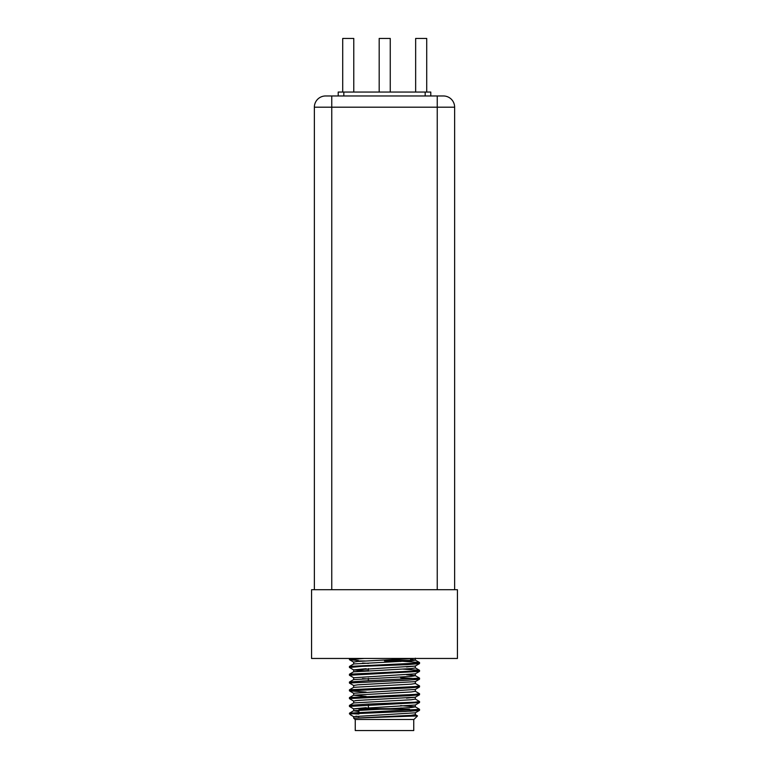 <?xml version="1.0" encoding="UTF-8"?>
<svg xmlns="http://www.w3.org/2000/svg" width="769" height="769" viewBox="0 0 769 769"><rect width="100%" height="100%" fill="white"/><g stroke="black" fill="none" stroke-linecap="round" stroke-linejoin="round"><path stroke-width="1.15" d="M457.44 589.717L311.56 589.717L311.56 658.456L457.44 658.456L457.44 589.717M353.721 716.708L350.212 714.651L349.491 713.161L419.566 709.326L415.279 706.817L400.63 705.625M402.85 708.057L400.63 707.98M350.212 714.651L350.751 713.872L405.205 711.479L419.509 710.373L419.566 709.326M368.37 671.145L353.721 669.953L349.491 667.511L349.491 666.406L414.866 663.224L419.509 662.503L402.85 661.302M349.434 667.425L349.434 666.473L349.491 667.511L362.112 666.339L407.128 664.637L419.509 663.609L419.566 662.57M349.434 674.259L349.434 675.24L419.509 671.395L415.279 673.846L353.721 677.749L349.491 675.297L349.491 674.192L414.866 671.01L419.509 670.299L402.85 669.097M419.509 671.404L419.566 670.366M349.491 683.083L349.491 681.988L366.967 680.757L419.566 678.162L415.279 675.643L406.513 674.749M349.434 682.055L349.434 683.016L408.012 680.171L419.509 679.2L419.566 678.162M416.798 678.643L400.63 677.787M366.15 692.09L349.491 690.889L349.491 689.783L414.866 686.602L419.566 685.948L415.279 683.439M349.434 689.851L349.434 690.822L409.416 687.909L419.509 686.977L419.566 685.948M353.721 701.126L349.491 698.675L349.491 697.57L414.866 694.388L419.566 693.744L415.279 691.235M349.434 697.637L349.434 698.598L409.05 695.714L419.509 694.782L419.566 693.744M349.434 705.433L349.434 706.403L419.509 702.578L415.279 705.019L353.721 708.912L349.434 706.403L349.491 705.365L366.967 704.135L414.866 702.184L419.566 701.539L415.279 699.021M419.509 702.578L419.566 701.539M358.498 660.571L349.491 659.715L358.498 660.571L349.491 659.715L350.058 658.456M349.434 659.648L349.434 658.677L349.434 659.648L364.419 658.456M417.49 715.891L415.279 714.612L417.509 715.929L413.953 719.476L355.047 719.476L353.653 718.083L356.143 718.083L353.653 718.083L353.653 716.631L415.279 712.815L419.509 710.373L410.098 711.248L419.509 710.373M417.509 715.929L356.143 718.083L411.213 715.333L415.347 714.689L410.55 715.391L415.347 714.689L415.347 712.738M413.751 719.476L413.751 730.55L355.249 730.55L355.249 719.476M359.036 660.975L364.958 660.975M409.541 709.229L359.459 709.229L358.902 709.787L362.92 709.787M358.902 716.593L355.97 716.16M353.653 703.001L353.653 701.049L357.787 700.396L415.279 697.223L419.509 694.782M366.15 696.368L353.653 695.205L353.653 693.254L415.279 689.437L419.509 686.986M353.653 687.409L353.653 685.467L357.787 684.814L415.279 681.642L419.509 679.2M368.37 678.94L362.487 678.643M353.721 669.953L415.279 666.06L419.509 663.609M368.37 663.349L362.487 663.061M353.653 664.031L353.653 662.08L357.787 661.436L414.597 658.456M358.902 711.527L353.653 710.787L353.653 708.845L366.255 707.672L353.653 708.845M349.491 713.161L353.721 710.71L411.213 707.538L415.347 706.894L415.347 704.942M349.491 705.365L353.721 702.924L411.213 699.752L415.347 699.098L415.347 697.156M353.653 695.205L411.213 691.956L415.347 691.312L415.347 689.36M349.491 689.783L353.721 687.332L411.213 684.16L415.347 683.516L415.347 681.565M353.653 677.672L353.653 679.623L411.213 676.374L415.347 675.72L415.347 673.779M353.653 669.876L366.179 668.713L353.653 669.876L353.653 671.827L411.213 668.578L415.347 667.934L415.347 665.983M353.721 663.955L349.491 666.406L353.721 663.955L411.213 660.782L415.347 660.138L410.521 659.427M352.192 713.709L358.902 714.055M384.5 660.975L408.666 660.975M349.434 713.872L350.751 713.872M410.098 710.268L419.557 709.354M400.63 702.885L405.974 702.674L400.63 702.885M352.164 698.127L368.37 697.252L352.164 698.127M355.643 700.607L366.323 699.877L355.643 700.607M406.513 698.127L415.279 697.223L406.513 698.127M406.513 666.954L415.279 666.06L406.513 666.954M356.143 718.083L358.902 717.842L356.143 718.083M349.491 674.192L353.721 671.75L349.491 674.192L353.721 671.75L368.37 670.558L368.37 668.607M390.248 92.049L390.248 38.45L379.184 38.45L379.184 92.049M338.216 95.971L338.216 92.049L343.82 92.049L343.82 95.971M425.18 95.971L425.18 92.049L430.784 92.049L430.784 95.971M425.18 92.049L343.82 92.049M426.718 92.049L426.718 38.45L415.654 38.45L415.654 92.049M353.778 92.049L353.778 38.45L342.714 38.45L342.714 92.049M443.415 95.971L437.244 95.971L443.415 95.971A11.218 11.218 0 0 1 454.633 107.199L454.633 589.717M325.585 95.971L331.756 95.971L325.585 95.971A11.218 11.218 0 0 0 314.367 107.199L331.756 107.199L331.756 589.717M437.244 589.717L437.244 107.199L331.756 107.199L331.756 95.971L437.244 95.971L437.244 107.199L454.633 107.199M314.367 575.693L314.367 281.127M314.367 589.717L314.367 107.199M314.367 135.248L314.367 247.464M400.63 708.672L368.37 708.672L367.813 709.229M409.964 660.975L410.521 660.417L384.5 660.417M368.37 678.354L368.37 680.7M368.37 705.048L368.37 708.672M358.902 709.787L358.902 712.277M400.63 661.542L401.187 660.975M353.721 693.33L349.491 690.889M353.721 685.535L349.491 683.093M353.721 662.157L349.491 659.715M349.491 706.471L353.721 708.912L349.491 706.471M415.347 658.187L415.347 660.138M353.721 695.128L349.491 697.57M353.721 679.546L349.491 681.988M415.279 667.857L419.509 670.299M415.279 660.062L419.509 662.503M415.279 706.817L419.509 709.258M415.279 675.643L419.509 678.095"/></g></svg>
